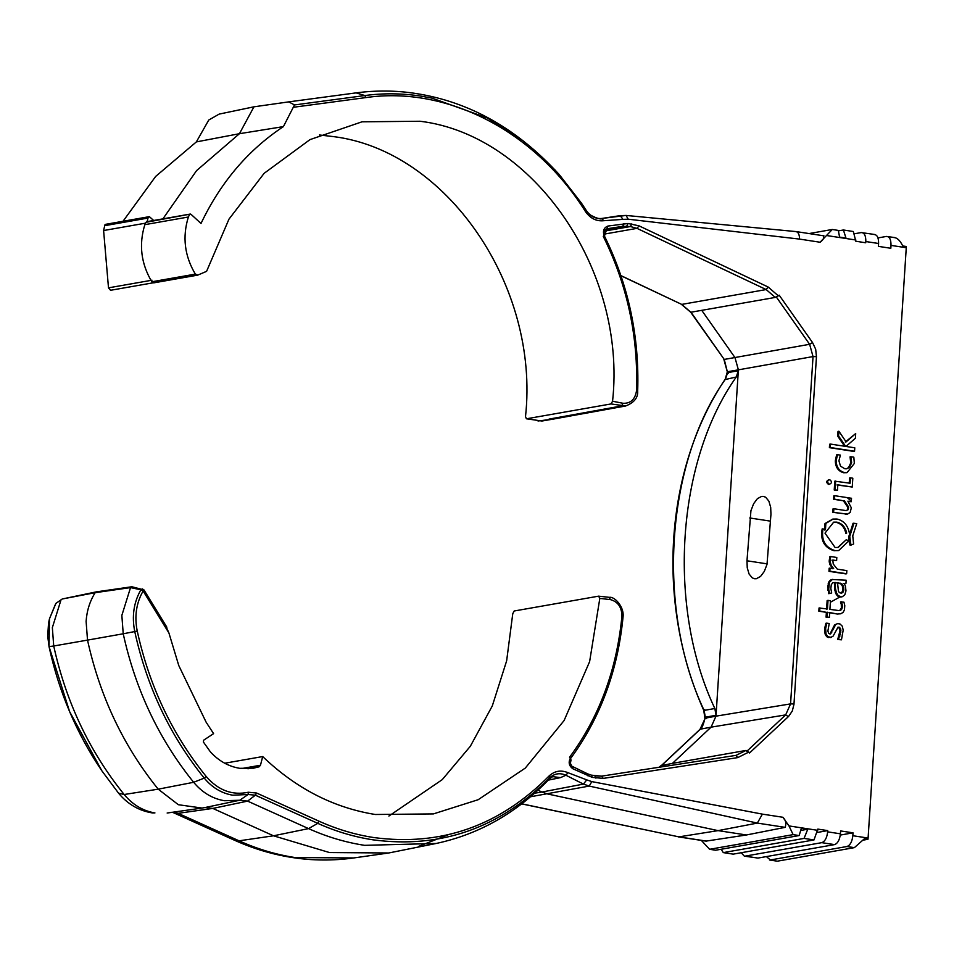<?xml version="1.0" encoding="UTF-8"?>
<svg xmlns="http://www.w3.org/2000/svg" width="954" height="954" viewBox="0 0 954 954"><rect width="100%" height="100%" fill="white"/><g stroke="black" fill="none" stroke-linecap="round" stroke-linejoin="round"><path stroke-width="1.43" d="M705.984 841.118L746.445 834.977L785.142 827.356C786.537 823.409 785.786 820.058 782.9 817.268L762.377 814.132L591.826 781.612L589.214 786.072L583.419 784.093L565.925 775.244L560.523 777.617L548.204 780.157M701.357 840.414L709.609 849.298L715.643 850.229L799.154 835.549L793.132 834.631L709.609 849.298M793.132 834.631L788.994 825.925L782.9 817.268M388.886 816.052L442.239 779.645L470.31 746.302L492.288 705.96L506.646 660.824L512.763 613.708L514.17 611.001L598.611 596.155L609.356 597.347L598.611 596.155L599.816 598.408L610.405 599.601L609.189 597.347M622.771 616.546L621.948 615.914C616.761 669.851 599.303 716.967 569.562 757.261L570.361 758.096C568.202 762.413 569.025 765.967 572.865 768.757L572.591 766.718L572.865 768.757L592.219 777.379L603.274 778.404L737.752 757.607L748.83 752.062L749.57 752.98L788.588 716.418L792.285 711.04L793.966 704.362L816.457 356.677L815.682 349.236L812.534 342.546L779.179 295.168L778.333 295.835L768.173 287.035L639.001 225.836L628.042 223.486L607.96 226.05C603.846 227.624 602.57 230.856 604.144 235.757L603.25 236.33C627.243 284.852 638.333 336.345 636.509 390.794C635.125 399.38 630.666 403.542 623.093 403.292L612.563 401.24L611.037 403.936L526.596 418.77L541.932 421.024L526.381 418.77L525.511 416.54C539.881 286.117 446.555 150.338 333.053 136.553L319.459 134.991M110.461 290.207L111.451 290.088L110.461 290.207L108.494 287.846L103.604 230.534L104.88 224.894L149.42 216.677L153.677 220.493M612.563 401.24C626.933 270.817 533.608 135.039 420.118 121.253L362.019 121.814L310.002 139.606L264.139 173.318L228.972 219.146L206.589 271.341L197.86 275.062L195.343 274.12C184.551 255.946 182.226 236.914 188.367 217.011L189.476 214.65L191.038 214.34L201.008 223.463C220.72 182.178 248.195 149.897 283.41 126.608L294.488 104.94L288.74 101.875L253.955 106.812L219.17 114.098L208.783 120.001L196.357 141.907L155.669 176.418L123.018 221.268M293.892 107.206L365.835 97.594C447.486 85.693 535.516 131.461 585.649 211.86C590.454 218.478 596.453 221.435 603.643 220.72L622.998 219.36L620.183 215.628L601.938 218.442L626.11 215.449L628.185 219.205L799.559 239.096L820.082 242.244C823.314 239.859 824.411 237.725 823.397 235.853L823.934 235.841M820.082 242.244L832.258 229.485L809.064 233.563M206.243 776.532L204.251 778.106C170.098 735.844 146.928 686.999 134.752 631.56L123.221 633.778C135.587 689.945 159.056 739.445 193.65 782.292C202.236 792.583 212.503 798.725 224.428 800.728L239.752 800.239L248.147 794.491L248.326 792.237C232.311 795.636 218.275 790.401 206.243 776.532C172.328 734.568 149.325 686.069 137.233 631.023C134.311 616.391 136.267 603.035 143.124 590.967L143.947 590.073L142.456 588.916L140.894 589.787L143.124 590.967L168.918 632.979L166.032 626.492M168.918 632.979L178.768 665.534L206.124 722.178L213.589 733.638L203.655 740.197L203.405 742.033L210.548 752.074C218.943 761.077 228.674 766.491 239.728 768.316L253.561 768.173L259.106 766.813L260.478 765.239L262.696 756.558C295.978 788.433 333.506 807.752 375.28 814.489L433.378 813.917L478.169 799.714L525.296 768.077L564.1 720.532L589.62 661.635L599.816 598.408M840.426 833.808L827.655 831.852C826.939 837.874 824.983 841.464 821.788 842.656L745.181 856.12L757.953 858.075L834.559 844.612C837.755 843.431 839.699 839.83 840.426 833.808L840.605 830.934L853.019 832.83L852.84 835.716C852.113 841.726 850.169 845.327 846.973 846.508L770.367 859.971L766.384 856.585M893.826 237.57C897.07 237.618 900.051 240.42 902.758 245.965L906.3 246.502L906.264 247.73L868.092 838.053L867.961 839.293L864.419 838.745L854.379 847.641L846.973 846.508M874.007 234.529C877.12 234.601 878.646 237.594 878.598 243.497L878.407 246.37L890.821 248.278L891.012 245.393C891.06 239.49 889.533 236.509 886.421 236.437L877.99 237.916M874.89 234.517L861.247 232.573C864.348 232.645 865.874 235.638 865.827 241.541L865.743 242.769L855.81 241.243L853.341 231.512L843.408 229.986L838.53 230.844M188.367 217.011L144.841 224.667L145.95 222.306L190.49 214.066M197.86 275.062L196.87 275.181M538.02 790.186L541.92 792.035L583.419 784.093L586.758 779.883L567.952 772.68C560.988 769.795 554.727 770.868 549.17 775.9C499.61 825.925 441.153 846.472 373.789 837.552C355.079 834.667 336.834 829.217 319.041 821.203L256.602 793.036L255.338 795.183L247.611 801.121L212.825 808.42L205.015 807.537L202.069 808.062L178.374 804.723L158.209 789.173C123.483 746.171 99.92 696.48 87.518 640.11L53.722 645.989L52.351 627.613L61.032 599.816L55.892 603.405L62.237 598.993L96.354 591.862L131.855 586.758L130.531 587.604L95.173 592.684L96.354 591.862M827.655 831.852L827.726 830.612L817.805 829.098L814 839.937L804.067 838.411L723.287 852.614L733.221 854.14L814 839.937M840.593 597.037L841.464 596.882L838.244 595.642L836.467 592.887L835.394 588.224L835.43 582.5L834.559 582.644L834.523 588.379L835.597 593.03L837.374 595.797L840.593 597.037M827.845 589.345L828.716 589.19L829.455 582.31L832.401 579.472L828.978 581.666L827.786 586.483L828.704 593.686L831.685 592.971L830.839 588.582L831.28 584.683L832.866 582.679L834.559 582.644M845.948 583.431L846.162 580.199L832.115 579.507M850.908 456.739L853.83 457.193L854.343 463.453L847.104 472.576L844.576 472.6C839.15 471.097 836.348 467.114 836.181 460.675L837.481 454.688L840.402 455.13L838.924 460.794L840.498 466.136L844.827 468.784L846.687 468.772L849.406 467.496L851.636 462.738L850.908 456.739L850.038 456.894L850.765 462.893L848.535 467.651L846.258 468.819M837.481 454.688L836.61 454.843L835.31 460.83C835.477 467.269 838.28 471.252 843.706 472.755L846.675 472.647M844.803 446.555L837.707 436.145L838.017 431.399L838.888 431.244L846.126 441.881L855.702 433.569L845.256 442.036M855.702 433.569L855.404 438.256L845.959 446.448L854.784 447.808L854.557 451.23L853.687 451.385L829.396 447.653L829.622 444.23L830.493 444.075L845.673 446.412L838.578 435.99L838.888 431.244M832.794 568.751L829.765 564.327L829.217 561.775L830.087 561.62L830.111 560.392L829.241 560.547L829.217 561.775M831.936 560.177L836.61 560.606L836.813 557.482L830.707 556.552L829.837 556.707L829.241 560.547M836.61 560.606L832.806 560.034L833.236 564.017L837.302 569.156L846.842 570.623L846.639 573.748L845.769 573.891L828.966 571.327L829.169 568.19L833.665 568.596L831.28 565.519L830.087 561.62M841.368 601.795L842.179 604.359L841.309 604.514L840.498 601.938L843.968 602.189L844.779 605.611L844.457 609.88L843.097 612.361L840.975 613.696L837.445 614.03L828.835 612.706M837.445 614.03L829.706 612.563L829.396 617.381L826.069 617.155L826.379 612.337L818.83 611.18L819.033 607.984L827.452 608.986L828.012 600.364L830.469 600.734L829.908 609.367L839.019 610.596M826.581 609.141L827.142 600.519L828.012 600.364M839.723 610.441L840.593 610.286L839.723 610.441L841.368 608.092L841.309 604.514M833.629 499.276L834.5 499.121L834.714 495.698L833.844 495.853L833.629 499.276L843.384 500.778L847.76 507.146L847.39 509.806L846.365 510.64M834.714 495.698L851.517 498.274L851.29 501.697L848.249 501.518M851.29 501.697L847.891 501.172L851.326 507.814L850.145 512.501L847.546 514.075L832.782 512.322L847.104 514.123M832.782 512.322L833.009 508.899L833.879 508.744L833.653 512.167M852.244 487.029L837.827 484.823L837.481 490.213L834.225 490.01L834.798 481.174L850.086 483.237L850.431 477.835L852.816 478.204L852.244 487.029L836.956 484.966M849.215 483.392L849.561 477.99L850.431 477.835M849.513 543.279L850.097 545.259L850.968 545.104L849.728 536.53L851.898 529.601L851.028 529.756L848.857 536.685L849.143 541.884L849.513 543.279L850.384 543.124M850.968 545.104L853.603 543.983L852.757 535.838L856.74 523.555L853.055 523.281L851.028 529.756M837.922 627.172L839.603 628.567L840.009 630.832L837.684 639.514L841.464 639.812L837.684 639.514M826.748 623.153L825.878 623.296L824.852 627.696L825.174 634.195L827.786 637.296L831.399 637.379L827.893 636.735L826.045 634.04L825.627 628.638L826.748 623.153L829.229 623.534L827.881 631.011L828.621 633.265L830.147 634.1M838.006 627.195L833.092 636.151L830.529 637.534M830.087 633.79L830.958 633.635L830.087 633.79L831.888 630.236L832.759 630.081L835.621 624.691L837.517 623.63L840.009 623.976L842.287 626.182L843.193 630.129L841.464 639.812M837.505 623.63L834.75 624.846L831.888 630.236M824.578 530.019L824.995 523.555L825.866 523.4L825.448 529.864L822.169 528.886C820.249 540.274 824.196 547.56 834.034 550.744L838.256 550.625M832.723 519.143L824.995 523.555M837.707 547.524L846.27 539.714L838.149 547.465L835.096 547.489L824.995 533.131L833.701 522.148L836.741 522.124C842.036 523.341 845.351 527.013 846.687 533.143L845.816 533.298C844.481 527.168 841.166 523.496 835.871 522.279L833.259 522.243M828.704 479.779L829.682 479.647C832.138 481.567 832.043 483.106 829.384 484.25L829.491 484.262M828.811 479.802C826.152 480.935 826.057 482.474 828.513 484.405L829.062 484.405M770.367 859.971L776.783 861.104M863.477 840.08L867.961 839.293M777.772 861.104L854.379 847.641M853.019 832.83L840.295 835.072M757.953 858.075L744.311 856.132L741.198 852.733M745.181 856.12L744.311 856.132M827.726 830.612L817.471 832.425M804.067 838.411L807.764 829.217L801.372 828.239L799.154 835.549M807.764 829.217L801.062 830.397M721.2 849.251L723.287 852.614M153.344 282.837L154.333 282.706L151.817 281.776L195.343 274.12M147.107 221.745L148.001 218.061L149.42 216.677M253.955 106.812L239.43 133.703L196.357 141.907M143.529 589.822L142.456 588.916L142.981 589.5L142.039 590.252M262.696 756.558L224.739 763.224M778.333 295.835L775.292 297.421L690.732 312.268L681.144 304.123M143.947 590.073L142.981 589.5M234.589 840.283L173.103 812.546L178.112 813.333L239.072 840.82C257.294 849.036 275.98 854.617 295.108 857.551L353.815 857.944C333.041 860.818 312.602 860.687 292.496 857.551C272.987 854.593 253.681 848.833 234.589 840.283L239.072 840.82L273.5 835.799L212.825 808.42L178.112 813.333L173.068 812.176M799.559 239.096C799.464 234.267 798.14 231.762 795.588 231.595M823.898 235.841L796.208 231.595L626.11 215.449M239.752 800.239L247.611 801.121L308.559 828.609C326.793 836.825 345.467 842.394 364.607 845.339L436.133 843.479C479.337 834.213 517.08 812.701 549.361 778.941L549.17 775.9M62.237 598.993L95.173 592.684C89.867 601.127 86.85 610.691 86.11 621.352L87.518 640.11L123.221 633.778L121.85 615.39L130.531 587.604L140.894 589.787C133.739 602.368 131.7 616.296 134.752 631.56L137.233 631.023M603.643 220.72L601.938 218.442C601.771 220.791 586.221 214.459 586.448 210.751L586.424 210.989M205.849 807.382L205.217 807.489M585.649 211.86L586.448 210.739L581.308 202.928L555.037 169.967L522.971 140.715L487.399 118.022L432.126 98.155L421.072 96.139C402.23 93.265 383.496 93.063 364.845 95.543L356.14 92.872L288.668 101.887M581.308 202.928L586.448 210.739C590.633 216.498 595.797 219.062 601.938 218.442M521.743 803.9L678.914 836.873L521.826 803.84M283.41 126.608L239.43 133.703L196.584 170.611L162.895 218.871M567.952 772.68L565.925 775.244C559.998 772.633 554.62 773.444 549.79 777.677C499.801 828.12 440.867 848.833 372.978 839.83C354.113 836.92 335.713 831.435 317.777 823.35L255.338 795.183L248.147 794.491L232.8 795.207C221.722 793.37 212.205 787.67 204.251 778.106L193.65 782.292L158.209 789.173L124.151 794.503C132.749 804.794 143.005 810.936 154.93 812.939L152.318 812.927C138.998 810.757 127.788 804.222 118.678 793.346L101.863 770.82L69.606 711.612L49.048 646.621L53.722 645.989C66.088 702.156 89.569 751.657 124.151 794.503L118.546 793.168M534.717 793.191L541.92 792.035L547.703 794.002L718.076 830.624L757.345 823.087L762.377 814.132M604.144 235.757L607.96 226.05M319.041 821.203L317.777 823.35L308.559 828.609L273.5 835.799L329.512 852.554L388.731 852.983L436.133 843.479M418.734 846.329L448.308 834.69M785.142 827.356L757.345 823.087L589.214 786.072L530.615 796.745M793.99 703.992L790.568 703.885L785.667 714.892L788.35 716.645M661.134 765.668L672.439 763.367L711.076 727.163L715.989 716.156L790.568 703.885L813.035 356.569L738.384 369.842L715.989 716.156L705.244 718.171L699.89 729.583M144.841 224.667C138.7 244.558 141.025 263.602 151.817 281.776M706.139 717.754L705.304 717.193L704.112 710.408L714.844 708.512L716.037 715.309L705.304 717.193L706.079 718.72M690.589 312.101L724.241 359.431L727.58 372.68L738.324 370.689L736.285 376.985L725.159 379.573M714.844 708.512C666.882 607.424 676.314 461.545 736.285 376.985M728.474 372.263L727.64 371.714L738.384 369.842L734.974 357.571L701.739 310.348M812.534 342.546L809.624 344.299L813.035 356.569L816.457 356.677M706.723 841.13L678.914 836.873L718.076 830.624L746.445 834.977M570.218 759.002C600.245 718.314 617.882 670.769 623.105 616.379L623.105 616.379C624.083 606.863 614.626 596.298 609.356 597.347M570.361 758.096L570.695 760.016M604.144 235.435C628.328 284.34 639.502 336.237 637.677 391.128L637.677 391.128C638.119 397.735 634.1 402.695 625.609 405.999L611.037 403.936M538.008 420.988L553.093 419.128L625.609 405.999M672.439 763.367L746.004 750.44L736.047 755.365L737.752 757.607M748.83 752.062L746.004 750.44M829.396 447.653L830.266 447.509L830.493 444.075M854.557 451.23L830.266 447.509M837.707 436.145L838.578 435.99M829.765 564.327L830.636 564.172M830.409 565.674L831.28 565.519M828.966 571.327L829.837 571.172L830.04 568.047M846.639 573.748L829.837 571.172M830.707 556.552L830.111 560.392M853.925 523.126L851.898 529.601M848.857 536.685L849.728 536.53M849.036 541.335L849.907 541.18M829.682 479.647C827.023 480.792 826.927 482.33 829.384 484.25M825.866 523.4L833.152 519.059L836.944 519.024C843.539 520.538 847.665 525.105 849.322 532.737M846.27 539.714L848.798 540.906L838.685 550.553L834.905 550.589C825.067 547.417 821.12 540.119 823.04 528.731M846.687 533.143L845.816 533.298M840.975 613.696L838.316 613.875M842.179 604.359L842.239 607.948L841.368 608.092M842.239 607.948L840.772 609.463M841.643 609.308L840.593 610.286M818.83 611.18L819.701 611.025L819.903 607.829M826.379 612.337L819.701 611.025M826.069 617.155L826.939 616.999L827.249 612.182M829.396 617.381L826.939 616.999M839.782 629.103L840.653 628.948L840.879 630.677L840.009 630.832M839.603 628.567L840.653 628.948M825.854 635.567L826.724 635.412M826.689 636.628L827.559 636.473M838.936 627.052L840.474 628.424M840.879 630.677L838.554 639.371M833.748 626.253L834.619 626.098M833.486 626.754L834.356 626.611M832.759 630.081L830.91 632.383M831.781 632.228L830.266 633.551M843.384 500.778L834.5 499.121M844.254 500.623L848.631 506.991L848.261 509.651L846.138 510.617L833.879 508.744M834.225 490.01L835.096 489.855L835.668 481.031M837.481 490.213L835.096 489.855M843.443 583.574L844.314 583.431L845.411 586.233L845.983 590.86L844.755 594.914L842.31 596.727M846.162 580.199L845.292 580.366M829.575 593.531L828.716 589.19M833.271 582.632L835.43 582.5M834.452 584.42L835.322 584.265M838.673 596.608L839.544 596.453M840.057 597.037L840.927 596.882M837.54 582.751L841.643 583.717L843.229 585.756L843.682 590.538L841.678 593.221L839.484 592.684L838.447 591.325L837.54 582.751M836.67 582.906L840.772 583.872L842.358 585.911L842.811 590.681L841.106 593.269M839.544 583.347L840.414 583.192M843.229 585.756L842.358 585.911M746.982 560.785L747.244 567.785L749.081 574.022L752.277 577.874L754.519 578.744L756.307 578.732L760.541 576.454L764.297 571.422L767.004 564.41L770.951 514.337L770.689 507.337L768.852 501.1L765.657 497.249L763.403 496.378L761.626 496.402L757.393 498.668L753.636 503.712L750.929 510.712L746.982 560.785L767.135 563.874M847.629 497.964L850.515 500.445M840.307 596.751L830.374 602.26M861.247 232.573L854.999 233.67M886.421 236.437L894.566 237.534M843.408 229.986L845.983 238.083L839.603 237.105L838.292 230.415L832.258 229.485M868.092 838.053L852.84 835.716M891.012 245.393L906.264 247.73M865.827 241.541L878.598 243.497M827.166 235.614L855.893 240.014M622.998 219.36L628.185 219.205M610.405 599.601C617.846 601.652 621.698 607.09 621.948 615.914M256.602 793.036L248.326 792.237M591.826 781.612L586.758 779.883M817.721 830.326L788.994 825.925M834.559 844.612L821.788 842.656M294.488 104.94L364.845 95.543L365.835 97.594M241.6 768.554L260.478 765.239M690.851 312.256L681.728 304.409L620.947 275.73M628.042 223.486L626.695 226.193L605.146 229.986M604.836 231.035L630.427 226.539L622.843 226.313L606.947 228.769M639.001 225.836L636.998 228.364L630.427 226.539L631.775 223.832M775.292 297.421L766.169 289.563L636.998 228.364L604.383 234.088M620.899 275.587L681.728 304.409L766.169 289.563L768.173 287.035M152.02 280.202L108.494 287.846M103.604 230.534L145.545 223.164M581.32 202.952L559.282 174.618C517.497 128.897 469.69 101.851 415.849 93.492C396.304 90.439 376.425 90.236 356.224 92.86L356.14 92.872M623.749 223.618L622.843 226.313L605.957 229.282M148.001 218.061L104.475 225.716M50.18 646.323L49.048 646.621L50.18 646.323M55.189 604.848L49.477 618.776L48.535 623.189L47.7 636.115L49.048 646.621M604.669 234.815L607.042 228.757M746.755 751.347L785.667 714.892L711.076 727.163L700.331 729.178L661.659 765.418M728.415 373.241L727.58 372.68L725.541 378.976C665.57 463.489 656.137 609.344 704.112 710.408L704.708 709.597M690.97 312.161L724.241 359.431L809.624 344.299L776.151 296.754M588.034 775.948L587.759 773.909L571.84 766.193L570.409 763.331L571.029 759.837M552.676 776.639L560.523 777.617M661.384 765.549L700.057 729.309C701.667 728.916 703.289 725.255 704.911 718.326L703.754 710.372C655.803 603.524 664.425 469.523 725.219 379.179L727.318 371.869L723.859 359.348M603.274 778.404L601.569 776.162L591.42 775.161L592.219 777.379M601.58 776.151L736.047 755.365L601.58 776.151L595.117 775.96M594.891 775.948L595.928 778.166M549.051 419.104L621.555 405.975L623.093 403.292M659.059 767.266L661.551 765.275M637.344 391.271L636.509 390.794M259.106 766.813L247.897 768.781M851.636 462.738L850.765 462.893M835.31 460.83L836.181 460.675M849.406 467.496L848.535 467.651M852.924 527.025L852.053 527.168M849.847 532.511L850.718 532.356M849.37 534.061L850.241 533.906M848.977 535.874L849.847 535.731M848.81 537.484L849.68 537.329M848.821 538.986L849.692 538.831M848.917 540.429L849.787 540.274M849.143 541.884L850.014 541.729M842.287 604.908L841.416 605.063M842.406 605.778L841.535 605.933M842.442 606.41L841.571 606.565M842.418 606.994L841.547 607.149M841.941 608.795L841.07 608.95M841.285 609.725L840.414 609.88M824.971 626.981L825.842 626.826M824.852 627.696L825.723 627.541M824.757 628.793L825.627 628.638M824.697 630.153L825.568 629.998M824.721 631.5L825.592 631.345M824.805 632.49L825.675 632.335M824.995 633.539L825.866 633.384M825.174 634.195L826.045 634.04M825.425 634.804L826.295 634.649M826.367 636.27L827.237 636.115M827.023 636.89L827.893 636.735M827.786 637.296L828.656 637.141M828.466 637.522L829.336 637.367M839.556 627.35L838.685 627.505M840.844 632.12L839.973 632.275M840.498 634.327L839.627 634.47M840.009 635.996L839.138 636.151M834.75 624.846L835.621 624.691M834.297 625.407L835.167 625.252M832.818 628.161L833.689 628.006M845.327 514.242L846.198 514.087M848.631 506.991L847.76 507.146M844.147 583.562L845.017 583.407M844.385 583.55L845.256 583.395M845.542 583.395L844.672 583.55M830.743 579.949L831.614 579.793M830.099 580.366L830.97 580.211M829.551 580.891L830.421 580.736M828.978 581.666L829.849 581.511M828.585 582.453L829.455 582.31M828.167 583.741L829.038 583.598M827.786 586.483L828.656 586.328M827.977 590.359L828.847 590.204M834.523 588.379L835.394 588.224M834.774 590.156L835.644 590.001M835.299 592.16L836.169 592.005M835.597 593.03L836.467 592.887M836.026 593.972L836.896 593.817M836.396 594.616L837.266 594.473M836.908 595.308L837.779 595.153M837.374 595.797L838.244 595.642M837.85 596.167L838.721 596.011M839.496 596.918L840.367 596.763M841.643 583.717L840.772 583.872M841.822 592.768L842.692 592.613M842.919 585.196L842.048 585.351M842.31 584.337L841.44 584.492M843.479 586.412L842.609 586.567M843.718 587.402L842.847 587.557M842.954 588.391L843.825 588.236M842.954 589.524L843.825 589.381M843.682 590.538L842.811 590.681M843.479 591.289L842.609 591.444M842.251 592.207L843.121 592.052M770.51 521.146L749.761 517.974M769.484 859.983L776.961 861.128M111.046 290.207L153.177 282.801M105.596 224.333L149.122 216.689M131.855 586.758L143.947 589.894L166.867 627.231M173.103 812.546L171.148 812.295M239.323 800.334L204.8 807.585M620.183 215.628L626.361 215.437M101.863 770.82L118.678 793.346M356.224 92.86L288.74 101.875M197.466 275.181L153.94 282.825M190.192 214.066L146.666 221.722M202.069 808.062L167.153 813.023M388.731 852.983L353.815 857.944M678.306 836.873L706.008 841.118M55.892 603.405L49.477 618.788L49.036 646.621C58.945 692.103 76.558 733.507 101.887 770.844M549.361 778.941L552.557 776.675M591.42 775.161L587.759 773.909M605.039 234.863L604.943 230.761L606.994 228.757M658.94 767.29L661.277 765.406M541.932 421.024L552.974 419.14M846.234 472.731L847.104 472.576M832.282 519.214L833.152 519.059M837.815 550.708L838.685 550.553M839.89 613.899L840.76 613.744M830.385 637.558L831.256 637.403M846.675 514.23L847.546 514.075M831.912 579.531L832.782 579.376M840.999 596.977L841.869 596.834"/></g></svg>
